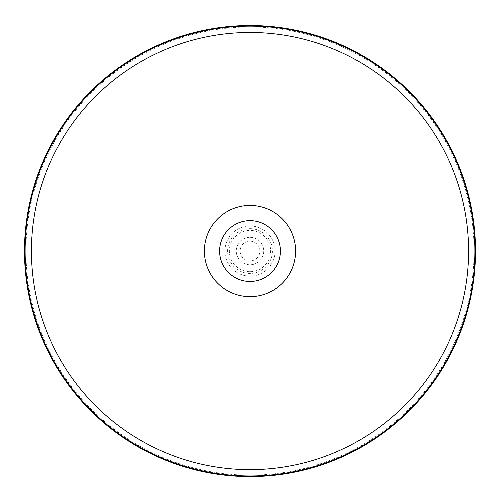 <?xml version="1.0" encoding="UTF-8"?>
<svg xmlns="http://www.w3.org/2000/svg" width="500" height="500" viewBox="0 0 500 500"><rect width="100%" height="100%" fill="white"/><g stroke="black" fill="none" stroke-linecap="round" stroke-linejoin="round"><path stroke-width="0.38" stroke-dasharray="2.5 1.88" d="M250 281.35A30.3 30.3 0 0 1 219.7 251.05A30.3 30.3 0 0 1 250 220.756A30.3 30.3 0 0 1 280.3 251.05A30.3 30.3 0 0 1 250 281.35M250 220.644A30.406 30.406 0 0 1 276.331 266.256A30.406 30.406 0 0 1 223.669 266.256A30.406 30.406 0 0 1 250 220.644M225.925 232.475A30.406 30.406 0 0 0 225.925 269.631A30.406 30.406 0 0 1 225.925 232.475L225.925 269.631L225.925 232.475M274.075 269.631A30.406 30.406 0 0 0 274.075 232.475A30.406 30.406 0 0 1 274.075 269.631L274.075 232.475L274.075 269.631M250 271.694A20.644 20.644 0 0 0 267.875 240.731A20.644 20.644 0 0 0 232.125 240.731A20.644 20.644 0 0 0 250 271.694M250 237.312A13.738 13.738 0 0 1 261.894 257.919A13.738 13.738 0 0 1 238.106 257.919A13.738 13.738 0 0 1 250 237.312M250 241.175A9.875 9.875 0 0 1 258.556 255.987A9.875 9.875 0 0 1 241.444 255.987A9.875 9.875 0 0 1 250 241.175M250 228.656A22.394 22.394 0 0 1 269.394 262.25A22.394 22.394 0 0 1 230.606 262.25A22.394 22.394 0 0 1 250 228.656M250 25.55A225.5 225.5 0 0 1 445.288 363.8A225.5 225.5 0 0 1 54.713 363.8A225.5 225.5 0 0 1 250 25.55A225.5 225.5 0 0 1 445.288 363.8A225.5 225.5 0 0 1 54.713 363.8A225.5 225.5 0 0 1 250 25.55M250 25.525A225.525 225.525 0 0 1 445.312 363.812A225.525 225.525 0 0 1 54.688 363.812A225.525 225.525 0 0 1 250 25.525M250 26.981A224.069 224.069 0 0 1 444.05 363.088A224.069 224.069 0 0 1 55.95 363.088A224.069 224.069 0 0 1 250 26.981M250 205.438A45.613 45.613 0 0 1 289.5 273.856A45.613 45.613 0 0 1 210.5 273.856A45.613 45.613 0 0 1 250 205.438M211.988 276.262A45.613 45.613 0 0 1 211.988 225.837A45.613 45.613 0 0 0 211.988 276.262L211.988 225.837L211.988 276.262M288.012 225.837A45.613 45.613 0 0 1 288.012 276.262A45.613 45.613 0 0 0 288.012 225.837L288.012 276.262L288.012 225.837M250 225.975A25.075 25.075 0 0 1 271.719 263.587A25.075 25.075 0 0 1 228.281 263.587A25.075 25.075 0 0 1 250 225.975"/><path stroke-width="0.75" d="M250 220.644A30.406 30.406 0 0 1 276.331 266.256A30.406 30.406 0 0 1 223.669 266.256A30.406 30.406 0 0 1 250 220.644M250 25.525A225.525 225.525 0 0 1 445.312 363.812A225.525 225.525 0 0 1 54.688 363.812A225.525 225.525 0 0 1 250 25.525M250 205.438A45.613 45.613 0 0 1 289.5 273.856A45.613 45.613 0 0 1 210.5 273.856A45.613 45.613 0 0 1 250 205.438M250 32.469A218.581 218.581 0 0 1 439.3 360.344A218.581 218.581 0 0 1 60.7 360.344A218.581 218.581 0 0 1 250 32.469M250 26.15A224.906 224.906 0 0 1 444.775 363.5A224.906 224.906 0 0 1 55.225 363.5A224.906 224.906 0 0 1 250 26.15"/></g></svg>
